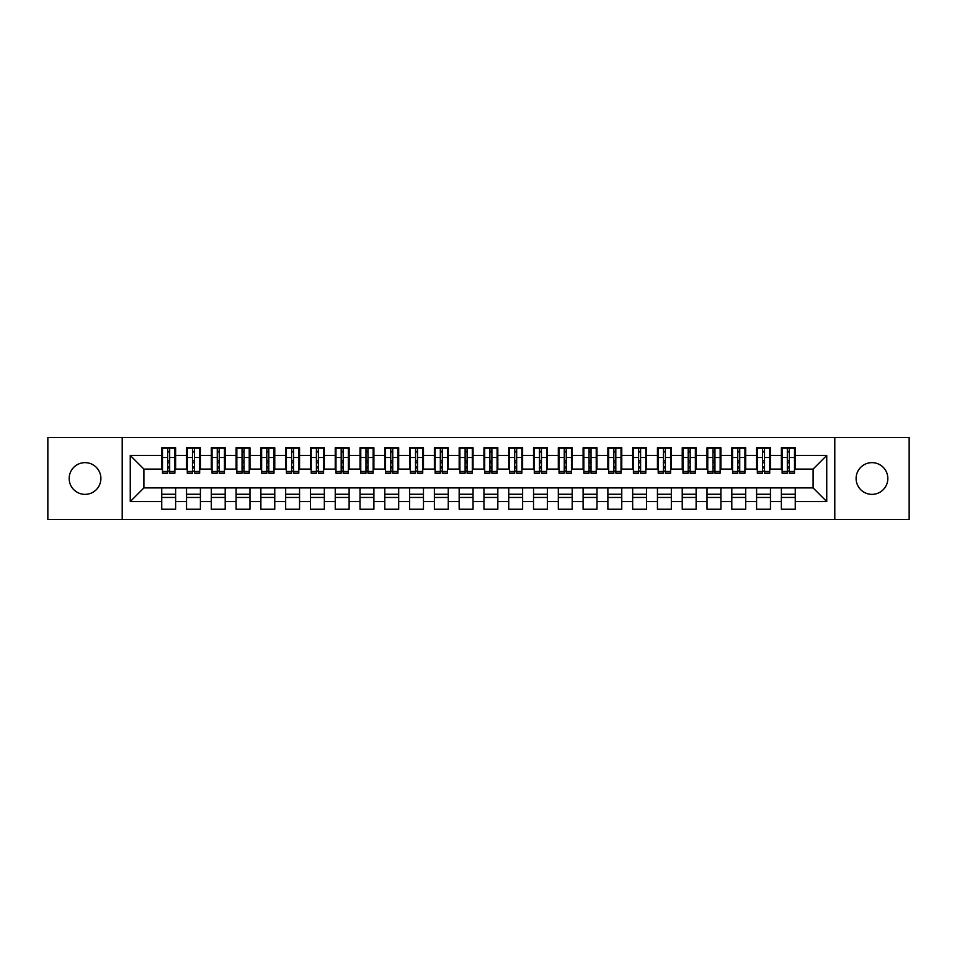 <?xml version="1.0" encoding="UTF-8"?>
<svg xmlns="http://www.w3.org/2000/svg" width="957" height="957" viewBox="0 0 957 957"><rect width="100%" height="100%" fill="white"/><g stroke="black" fill="none" stroke-linecap="round" stroke-linejoin="round"><path stroke-width="1.44" d="M871.971 462.638A15.862 15.862 0 0 0 856.108 478.5A15.862 15.862 0 0 0 871.971 494.362A15.862 15.862 0 0 0 887.833 478.5A15.862 15.862 0 0 0 871.971 462.638M85.029 462.638A15.862 15.862 0 0 0 69.167 478.5A15.862 15.862 0 0 0 85.029 494.362A15.862 15.862 0 0 0 100.892 478.5A15.862 15.862 0 0 0 85.029 462.638M834.791 519.4L909.15 519.4L909.15 437.6L834.791 437.6L834.791 519.4L122.209 519.4L122.209 437.6L47.85 437.6L47.85 519.4L122.209 519.4M787.324 462.757L789.31 462.757L787.324 462.757M795.255 494.243L781.379 494.243M781.379 497.461L795.255 497.461M762.538 462.757L764.523 462.757L762.538 462.757M770.469 494.243L756.592 494.243M756.592 497.461L770.469 497.461M737.763 462.757L739.737 462.757L737.763 462.757M745.694 494.243L731.806 494.243M731.806 497.461L745.694 497.461M712.977 462.757L714.951 462.757L712.977 462.757M720.908 494.243L707.02 494.243M707.02 497.461L720.908 497.461M688.191 462.757L690.164 462.757L688.191 462.757M696.122 494.243L682.233 494.243M682.233 497.461L696.122 497.461M663.404 462.757L665.378 462.757L663.404 462.757M671.336 494.243L657.447 494.243M657.447 497.461L671.336 497.461M638.618 462.757L640.604 462.757L638.618 462.757M646.549 494.243L632.661 494.243M632.661 497.461L646.549 497.461M613.832 462.757L615.818 462.757L613.832 462.757M621.763 494.243L607.886 494.243M607.886 497.461L621.763 497.461M589.045 462.757L591.031 462.757L589.045 462.757M596.977 494.243L583.1 494.243M583.1 497.461L596.977 497.461M564.259 462.757L566.245 462.757L564.259 462.757M572.19 494.243L558.314 494.243M558.314 497.461L572.19 497.461M539.473 462.757L541.459 462.757L539.473 462.757M547.404 494.243L533.528 494.243M533.528 497.461L547.404 497.461M514.687 462.757L516.672 462.757L514.687 462.757M522.618 494.243L508.741 494.243M508.741 497.461L522.618 497.461M489.9 462.757L491.886 462.757L489.9 462.757M497.831 494.243L483.955 494.243M483.955 497.461L497.831 497.461M465.114 462.757L467.1 462.757L465.114 462.757M473.045 494.243L459.169 494.243M459.169 497.461L473.045 497.461M440.328 462.757L442.313 462.757L440.328 462.757M448.259 494.243L434.382 494.243M434.382 497.461L448.259 497.461M415.541 462.757L417.527 462.757L415.541 462.757M423.473 494.243L409.596 494.243M409.596 497.461L423.473 497.461M390.755 462.757L392.741 462.757L390.755 462.757M398.686 494.243L384.81 494.243M384.81 497.461L398.686 497.461M365.969 462.757L367.955 462.757L365.969 462.757M373.9 494.243L360.023 494.243M360.023 497.461L373.9 497.461M341.182 462.757L343.168 462.757L341.182 462.757M349.114 494.243L335.237 494.243M335.237 497.461L349.114 497.461M316.396 462.757L318.382 462.757L316.396 462.757M324.339 494.243L310.451 494.243M310.451 497.461L324.339 497.461M291.622 462.757L293.596 462.757L291.622 462.757M299.553 494.243L285.665 494.243M285.665 497.461L299.553 497.461M266.836 462.757L268.809 462.757L266.836 462.757M274.767 494.243L260.878 494.243M260.878 497.461L274.767 497.461M242.049 462.757L244.023 462.757L242.049 462.757M249.98 494.243L236.092 494.243M236.092 497.461L249.98 497.461M217.263 462.757L219.237 462.757L217.263 462.757M225.194 494.243L211.306 494.243M211.306 497.461L225.194 497.461M192.477 462.757L194.462 462.757L192.477 462.757M200.408 494.243L186.531 494.243M186.531 497.461L200.408 497.461M834.791 437.6L122.209 437.6M162.487 469.086L143.897 469.086L130.26 455.448L130.26 501.552L161.745 501.552L161.745 509.232L175.621 509.232L175.621 501.552L186.531 501.552L186.531 509.232L200.408 509.232L200.408 501.552L211.306 501.552L211.306 509.232L225.194 509.232L225.194 501.552L236.092 501.552L236.092 509.232L249.98 509.232L249.98 501.552L260.878 501.552L260.878 509.232L274.767 509.232L274.767 501.552L285.665 501.552L285.665 509.232L299.553 509.232L299.553 501.552L310.451 501.552L310.451 509.232L324.339 509.232L324.339 501.552L335.237 501.552L335.237 509.232L349.114 509.232L349.114 501.552L360.023 501.552L360.023 509.232L373.9 509.232L373.9 501.552L384.81 501.552L384.81 509.232L398.686 509.232L398.686 501.552L409.596 501.552L409.596 509.232L423.473 509.232L423.473 501.552L434.382 501.552L434.382 509.232L448.259 509.232L448.259 501.552L459.169 501.552L459.169 509.232L473.045 509.232L473.045 501.552L483.955 501.552L483.955 509.232L497.831 509.232L497.831 501.552L508.741 501.552L508.741 509.232L522.618 509.232L522.618 501.552L533.528 501.552L533.528 509.232L547.404 509.232L547.404 501.552L558.314 501.552L558.314 509.232L572.19 509.232L572.19 501.552L583.1 501.552L583.1 509.232L596.977 509.232L596.977 501.552L607.886 501.552L607.886 509.232L621.763 509.232L621.763 501.552L632.661 501.552L632.661 509.232L646.549 509.232L646.549 501.552L657.447 501.552L657.447 509.232L671.336 509.232L671.336 501.552L682.233 501.552L682.233 509.232L696.122 509.232L696.122 501.552L707.02 501.552L707.02 509.232L720.908 509.232L720.908 501.552L731.806 501.552L731.806 509.232L745.694 509.232L745.694 501.552L756.592 501.552L756.592 509.232L770.469 509.232L770.469 501.552L781.379 501.552L781.379 509.232L795.255 509.232L795.255 487.914L813.103 487.914L813.103 469.086L794.513 469.086M130.26 455.448L161.745 455.448L161.745 469.086M813.103 469.086L826.74 455.448L795.255 455.448L795.255 447.768L781.379 447.768L781.379 455.448L770.469 455.448L770.469 447.768L756.592 447.768L756.592 455.448L745.694 455.448L745.694 447.768L731.806 447.768L731.806 455.448L720.908 455.448L720.908 447.768L707.02 447.768L707.02 455.448L696.122 455.448L696.122 447.768L682.233 447.768L682.233 455.448L671.336 455.448L671.336 447.768L657.447 447.768L657.447 455.448L646.549 455.448L646.549 447.768L632.661 447.768L632.661 455.448L621.763 455.448L621.763 447.768L607.886 447.768L607.886 455.448L596.977 455.448L596.977 447.768L583.1 447.768L583.1 455.448L572.19 455.448L572.19 447.768L558.314 447.768L558.314 455.448L547.404 455.448L547.404 447.768L533.528 447.768L533.528 455.448L522.618 455.448L522.618 447.768L508.741 447.768L508.741 455.448L497.831 455.448L497.831 447.768L483.955 447.768L483.955 455.448L473.045 455.448L473.045 447.768L459.169 447.768L459.169 455.448L448.259 455.448L448.259 447.768L434.382 447.768L434.382 455.448L423.473 455.448L423.473 447.768L409.596 447.768L409.596 455.448L398.686 455.448L398.686 447.768L384.81 447.768L384.81 455.448L373.9 455.448L373.9 447.768L360.023 447.768L360.023 455.448L349.114 455.448L349.114 447.768L335.237 447.768L335.237 455.448L324.339 455.448L324.339 447.768L310.451 447.768L310.451 455.448L299.553 455.448L299.553 447.768L285.665 447.768L285.665 455.448L274.767 455.448L274.767 447.768L260.878 447.768L260.878 455.448L249.98 455.448L249.98 447.768L236.092 447.768L236.092 455.448L225.194 455.448L225.194 447.768L211.306 447.768L211.306 455.448L200.408 455.448L200.408 447.768L186.531 447.768L186.531 455.448L175.621 455.448L175.621 447.768L161.745 447.768L161.745 455.448M826.74 455.448L826.74 501.552L795.255 501.552M770.469 501.552L770.469 487.914L795.255 487.914M781.379 501.552L781.379 487.914M795.255 455.448L795.255 469.086M745.694 501.552L745.694 487.914L770.469 487.914M756.592 501.552L756.592 487.914M781.379 455.448L781.379 469.086L769.727 469.086M770.469 455.448L770.469 469.086M720.908 501.552L720.908 487.914L745.694 487.914M731.806 501.552L731.806 487.914M756.592 455.448L756.592 469.086L744.941 469.086M745.694 455.448L745.694 469.086M696.122 501.552L696.122 487.914L720.908 487.914M707.02 501.552L707.02 487.914M731.806 455.448L731.806 469.086L720.154 469.086M720.908 455.448L720.908 469.086M671.336 501.552L671.336 487.914L696.122 487.914M682.233 501.552L682.233 487.914M707.02 455.448L707.02 469.086L695.368 469.086M696.122 455.448L696.122 469.086M646.549 501.552L646.549 487.914L671.336 487.914M657.447 501.552L657.447 487.914M682.233 455.448L682.233 469.086L670.594 469.086M671.336 455.448L671.336 469.086M621.763 501.552L621.763 487.914L646.549 487.914M632.661 501.552L632.661 487.914M657.447 455.448L657.447 469.086L645.808 469.086M646.549 455.448L646.549 469.086M596.977 501.552L596.977 487.914L621.763 487.914M607.886 501.552L607.886 487.914M632.661 455.448L632.661 469.086L621.021 469.086M621.763 455.448L621.763 469.086M572.19 501.552L572.19 487.914L596.977 487.914M583.1 501.552L583.1 487.914M607.886 455.448L607.886 469.086L596.235 469.086M596.977 455.448L596.977 469.086M547.404 501.552L547.404 487.914L572.19 487.914M558.314 501.552L558.314 487.914M583.1 455.448L583.1 469.086L571.449 469.086M572.19 455.448L572.19 469.086M522.618 501.552L522.618 487.914L547.404 487.914M533.528 501.552L533.528 487.914M558.314 455.448L558.314 469.086L546.662 469.086M547.404 455.448L547.404 469.086M497.831 501.552L497.831 487.914L522.618 487.914M508.741 501.552L508.741 487.914M533.528 455.448L533.528 469.086L521.876 469.086M522.618 455.448L522.618 469.086M473.045 501.552L473.045 487.914L497.831 487.914M483.955 501.552L483.955 487.914M508.741 455.448L508.741 469.086L497.09 469.086M497.831 455.448L497.831 469.086M448.259 501.552L448.259 487.914L473.045 487.914M459.169 501.552L459.169 487.914M483.955 455.448L483.955 469.086L472.303 469.086M473.045 455.448L473.045 469.086M423.473 501.552L423.473 487.914L448.259 487.914M434.382 501.552L434.382 487.914M459.169 455.448L459.169 469.086L447.517 469.086M448.259 455.448L448.259 469.086M398.686 501.552L398.686 487.914L423.473 487.914M409.596 501.552L409.596 487.914M434.382 455.448L434.382 469.086L422.731 469.086M423.473 455.448L423.473 469.086M373.9 501.552L373.9 487.914L398.686 487.914M384.81 501.552L384.81 487.914M409.596 455.448L409.596 469.086L397.945 469.086M398.686 455.448L398.686 469.086M349.114 501.552L349.114 487.914L373.9 487.914M360.023 501.552L360.023 487.914M384.81 455.448L384.81 469.086L373.158 469.086M373.9 455.448L373.9 469.086M324.339 501.552L324.339 487.914L349.114 487.914M335.237 501.552L335.237 487.914M360.023 455.448L360.023 469.086L348.372 469.086M349.114 455.448L349.114 469.086M299.553 501.552L299.553 487.914L324.339 487.914M310.451 501.552L310.451 487.914M335.237 455.448L335.237 469.086L323.586 469.086M324.339 455.448L324.339 469.086M274.767 501.552L274.767 487.914L299.553 487.914M285.665 501.552L285.665 487.914M310.451 455.448L310.451 469.086L298.799 469.086M299.553 455.448L299.553 469.086M249.98 501.552L249.98 487.914L274.767 487.914M260.878 501.552L260.878 487.914M285.665 455.448L285.665 469.086L274.013 469.086M274.767 455.448L274.767 469.086M225.194 501.552L225.194 487.914L249.98 487.914M236.092 501.552L236.092 487.914M260.878 455.448L260.878 469.086L249.239 469.086M249.98 455.448L249.98 469.086M200.408 501.552L200.408 487.914L225.194 487.914M211.306 501.552L211.306 487.914M236.092 455.448L236.092 469.086L224.452 469.086M225.194 455.448L225.194 469.086M175.621 501.552L175.621 487.914L200.408 487.914M186.531 501.552L186.531 487.914M211.306 455.448L211.306 469.086L199.666 469.086M200.408 455.448L200.408 469.086M167.69 462.757L169.676 462.757L167.69 462.757M175.621 494.243L161.745 494.243M161.745 497.461L175.621 497.461M130.26 501.552L143.897 487.914L175.621 487.914M161.745 501.552L161.745 487.914M186.531 455.448L186.531 469.086L174.88 469.086M175.621 455.448L175.621 469.086M143.897 469.086L143.897 487.914M782.12 469.086L781.379 469.086M757.334 469.086L756.592 469.086M732.548 469.086L731.806 469.086M707.761 469.086L707.02 469.086M682.987 469.086L682.233 469.086M658.201 469.086L657.447 469.086M633.414 469.086L632.661 469.086M608.628 469.086L607.886 469.086M583.842 469.086L583.1 469.086M559.055 469.086L558.314 469.086M534.269 469.086L533.528 469.086M509.483 469.086L508.741 469.086M484.697 469.086L483.955 469.086M459.91 469.086L459.169 469.086M435.124 469.086L434.382 469.086M410.338 469.086L409.596 469.086M385.551 469.086L384.81 469.086M360.765 469.086L360.023 469.086M335.979 469.086L335.237 469.086M311.192 469.086L310.451 469.086M286.406 469.086L285.665 469.086M261.632 469.086L260.878 469.086M236.846 469.086L236.092 469.086M212.059 469.086L211.306 469.086M187.273 469.086L186.531 469.086M826.74 501.552L813.103 487.914M162.487 448.02L174.88 448.02L162.487 448.02L162.487 473.177L167.69 473.177L167.69 448.103L174.88 448.139L174.88 473.177L169.676 473.177L169.676 448.139M167.69 451.333L169.676 451.333M167.69 471.083L169.676 471.083M169.676 467.973L167.69 467.973M167.69 466.753L169.676 466.753M175.621 459.539L174.88 459.539M175.621 462.757L174.88 462.757M162.487 459.539L161.745 459.539M162.487 462.757L161.745 462.757M187.273 448.02L199.666 448.02L187.273 448.02L187.273 473.177L192.477 473.177L192.477 448.103L199.666 448.139L199.666 473.177L194.462 473.177L194.462 448.139M192.477 451.333L194.462 451.333M192.477 471.083L194.462 471.083M194.462 467.973L192.477 467.973M192.477 466.753L194.462 466.753M200.408 459.539L199.666 459.539M200.408 462.757L199.666 462.757M187.273 459.539L186.531 459.539M187.273 462.757L186.531 462.757M212.059 448.02L224.452 448.02L212.059 448.02L212.059 473.177L217.263 473.177L217.263 448.103L224.452 448.139L224.452 473.177L219.237 473.177L219.237 448.139M217.263 451.333L219.237 451.333M217.263 471.083L219.237 471.083M219.237 467.973L217.263 467.973M217.263 466.753L219.237 466.753M225.194 459.539L224.452 459.539M225.194 462.757L224.452 462.757M212.059 459.539L211.306 459.539M212.059 462.757L211.306 462.757M236.846 448.02L249.239 448.02L236.846 448.02L236.846 473.177L242.049 473.177L242.049 448.103L249.239 448.139L249.239 473.177L244.023 473.177L244.023 448.139M242.049 451.333L244.023 451.333M242.049 471.083L244.023 471.083M244.023 467.973L242.049 467.973M242.049 466.753L244.023 466.753M249.98 459.539L249.239 459.539M249.98 462.757L249.239 462.757M236.846 459.539L236.092 459.539M236.846 462.757L236.092 462.757M261.632 448.02L274.013 448.02L261.632 448.02L261.632 473.177L266.836 473.177L266.836 448.103L274.013 448.139L274.013 473.177L268.809 473.177L268.809 448.139M266.836 451.333L268.809 451.333M266.836 471.083L268.809 471.083M268.809 467.973L266.836 467.973M266.836 466.753L268.809 466.753M274.767 459.539L274.013 459.539M274.767 462.757L274.013 462.757M261.632 459.539L260.878 459.539M261.632 462.757L260.878 462.757M286.406 448.02L298.799 448.02L286.406 448.02L286.406 473.177L291.622 473.177L291.622 448.103L298.799 448.139L298.799 473.177L293.596 473.177L293.596 448.139M291.622 451.333L293.596 451.333M291.622 471.083L293.596 471.083M293.596 467.973L291.622 467.973M291.622 466.753L293.596 466.753M299.553 459.539L298.799 459.539M299.553 462.757L298.799 462.757M286.406 459.539L285.665 459.539M286.406 462.757L285.665 462.757M311.192 448.02L323.586 448.02L311.192 448.02L311.192 473.177L316.396 473.177L316.396 448.103L323.586 448.139L323.586 473.177L318.382 473.177L318.382 448.139M316.396 451.333L318.382 451.333M316.396 471.083L318.382 471.083M318.382 467.973L316.396 467.973M316.396 466.753L318.382 466.753M324.339 459.539L323.586 459.539M324.339 462.757L323.586 462.757M311.192 459.539L310.451 459.539M311.192 462.757L310.451 462.757M335.979 448.02L348.372 448.02L335.979 448.02L335.979 473.177L341.182 473.177L341.182 448.103L348.372 448.139L348.372 473.177L343.168 473.177L343.168 448.139M341.182 451.333L343.168 451.333M341.182 471.083L343.168 471.083M343.168 467.973L341.182 467.973M341.182 466.753L343.168 466.753M349.114 459.539L348.372 459.539M349.114 462.757L348.372 462.757M335.979 459.539L335.237 459.539M335.979 462.757L335.237 462.757M360.765 448.02L373.158 448.02L360.765 448.02L360.765 473.177L365.969 473.177L365.969 448.103L373.158 448.139L373.158 473.177L367.955 473.177L367.955 448.139M365.969 451.333L367.955 451.333M365.969 471.083L367.955 471.083M367.955 467.973L365.969 467.973M365.969 466.753L367.955 466.753M373.9 459.539L373.158 459.539M373.9 462.757L373.158 462.757M360.765 459.539L360.023 459.539M360.765 462.757L360.023 462.757M385.551 448.02L397.945 448.02L385.551 448.02L385.551 473.177L390.755 473.177L390.755 448.103L397.945 448.139L397.945 473.177L392.741 473.177L392.741 448.139M390.755 451.333L392.741 451.333M390.755 471.083L392.741 471.083M392.741 467.973L390.755 467.973M390.755 466.753L392.741 466.753M398.686 459.539L397.945 459.539M398.686 462.757L397.945 462.757M385.551 459.539L384.81 459.539M385.551 462.757L384.81 462.757M410.338 448.02L422.731 448.02L410.338 448.02L410.338 473.177L415.541 473.177L415.541 448.103L422.731 448.139L422.731 473.177L417.527 473.177L417.527 448.139M415.541 451.333L417.527 451.333M415.541 471.083L417.527 471.083M417.527 467.973L415.541 467.973M415.541 466.753L417.527 466.753M423.473 459.539L422.731 459.539M423.473 462.757L422.731 462.757M410.338 459.539L409.596 459.539M410.338 462.757L409.596 462.757M435.124 448.02L447.517 448.02L435.124 448.02L435.124 473.177L440.328 473.177L440.328 448.103L447.517 448.139L447.517 473.177L442.313 473.177L442.313 448.139M440.328 451.333L442.313 451.333M440.328 471.083L442.313 471.083M442.313 467.973L440.328 467.973M440.328 466.753L442.313 466.753M448.259 459.539L447.517 459.539M448.259 462.757L447.517 462.757M435.124 459.539L434.382 459.539M435.124 462.757L434.382 462.757M459.91 448.02L472.303 448.02L459.91 448.02L459.91 473.177L465.114 473.177L465.114 448.103L472.303 448.139L472.303 473.177L467.1 473.177L467.1 448.139M465.114 451.333L467.1 451.333M465.114 471.083L467.1 471.083M467.1 467.973L465.114 467.973M465.114 466.753L467.1 466.753M473.045 459.539L472.303 459.539M473.045 462.757L472.303 462.757M459.91 459.539L459.169 459.539M459.91 462.757L459.169 462.757M484.697 448.02L497.09 448.02L484.697 448.02L484.697 473.177L489.9 473.177L489.9 448.103L497.09 448.139L497.09 473.177L491.886 473.177L491.886 448.139M489.9 451.333L491.886 451.333M489.9 471.083L491.886 471.083M491.886 467.973L489.9 467.973M489.9 466.753L491.886 466.753M497.831 459.539L497.09 459.539M497.831 462.757L497.09 462.757M484.697 459.539L483.955 459.539M484.697 462.757L483.955 462.757M509.483 448.02L521.876 448.02L509.483 448.02L509.483 473.177L514.687 473.177L514.687 448.103L521.876 448.139L521.876 473.177L516.672 473.177L516.672 448.139M514.687 451.333L516.672 451.333M514.687 471.083L516.672 471.083M516.672 467.973L514.687 467.973M514.687 466.753L516.672 466.753M522.618 459.539L521.876 459.539M522.618 462.757L521.876 462.757M509.483 459.539L508.741 459.539M509.483 462.757L508.741 462.757M534.269 448.02L546.662 448.02L534.269 448.02L534.269 473.177L539.473 473.177L539.473 448.103L546.662 448.139L546.662 473.177L541.459 473.177L541.459 448.139M539.473 451.333L541.459 451.333M539.473 471.083L541.459 471.083M541.459 467.973L539.473 467.973M539.473 466.753L541.459 466.753M547.404 459.539L546.662 459.539M547.404 462.757L546.662 462.757M534.269 459.539L533.528 459.539M534.269 462.757L533.528 462.757M559.055 448.02L571.449 448.02L559.055 448.02L559.055 473.177L564.259 473.177L564.259 448.103L571.449 448.139L571.449 473.177L566.245 473.177L566.245 448.139M564.259 451.333L566.245 451.333M564.259 471.083L566.245 471.083M566.245 467.973L564.259 467.973M564.259 466.753L566.245 466.753M572.19 459.539L571.449 459.539M572.19 462.757L571.449 462.757M559.055 459.539L558.314 459.539M559.055 462.757L558.314 462.757M583.842 448.02L596.235 448.02L583.842 448.02L583.842 473.177L589.045 473.177L589.045 448.103L596.235 448.139L596.235 473.177L591.031 473.177L591.031 448.139M589.045 451.333L591.031 451.333M589.045 471.083L591.031 471.083M591.031 467.973L589.045 467.973M589.045 466.753L591.031 466.753M596.977 459.539L596.235 459.539M596.977 462.757L596.235 462.757M583.842 459.539L583.1 459.539M583.842 462.757L583.1 462.757M608.628 448.02L621.021 448.02L608.628 448.02L608.628 473.177L613.832 473.177L613.832 448.103L621.021 448.139L621.021 473.177L615.818 473.177L615.818 448.139M613.832 451.333L615.818 451.333M613.832 471.083L615.818 471.083M615.818 467.973L613.832 467.973M613.832 466.753L615.818 466.753M621.763 459.539L621.021 459.539M621.763 462.757L621.021 462.757M608.628 459.539L607.886 459.539M608.628 462.757L607.886 462.757M633.414 448.02L645.808 448.02L633.414 448.02L633.414 473.177L638.618 473.177L638.618 448.103L645.808 448.139L645.808 473.177L640.604 473.177L640.604 448.139M638.618 451.333L640.604 451.333M638.618 471.083L640.604 471.083M640.604 467.973L638.618 467.973M638.618 466.753L640.604 466.753M646.549 459.539L645.808 459.539M646.549 462.757L645.808 462.757M633.414 459.539L632.661 459.539M633.414 462.757L632.661 462.757M658.201 448.02L670.594 448.02L658.201 448.02L658.201 473.177L663.404 473.177L663.404 448.103L670.594 448.139L670.594 473.177L665.378 473.177L665.378 448.139M663.404 451.333L665.378 451.333M663.404 471.083L665.378 471.083M665.378 467.973L663.404 467.973M663.404 466.753L665.378 466.753M671.336 459.539L670.594 459.539M671.336 462.757L670.594 462.757M658.201 459.539L657.447 459.539M658.201 462.757L657.447 462.757M682.987 448.02L695.368 448.02L682.987 448.02L682.987 473.177L688.191 473.177L688.191 448.103L695.368 448.139L695.368 473.177L690.164 473.177L690.164 448.139M688.191 451.333L690.164 451.333M688.191 471.083L690.164 471.083M690.164 467.973L688.191 467.973M688.191 466.753L690.164 466.753M696.122 459.539L695.368 459.539M696.122 462.757L695.368 462.757M682.987 459.539L682.233 459.539M682.987 462.757L682.233 462.757M707.761 448.02L720.154 448.02L707.761 448.02L707.761 473.177L712.977 473.177L712.977 448.103L720.154 448.139L720.154 473.177L714.951 473.177L714.951 448.139M712.977 451.333L714.951 451.333M712.977 471.083L714.951 471.083M714.951 467.973L712.977 467.973M712.977 466.753L714.951 466.753M720.908 459.539L720.154 459.539M720.908 462.757L720.154 462.757M707.761 459.539L707.02 459.539M707.761 462.757L707.02 462.757M732.548 448.02L744.941 448.02L732.548 448.02L732.548 473.177L737.763 473.177L737.763 448.103L744.941 448.139L744.941 473.177L739.737 473.177L739.737 448.139M737.763 451.333L739.737 451.333M737.763 471.083L739.737 471.083M739.737 467.973L737.763 467.973M737.763 466.753L739.737 466.753M745.694 459.539L744.941 459.539M745.694 462.757L744.941 462.757M732.548 459.539L731.806 459.539M732.548 462.757L731.806 462.757M757.334 448.02L769.727 448.02L757.334 448.02L757.334 473.177L762.538 473.177L762.538 448.103L769.727 448.139L769.727 473.177L764.523 473.177L764.523 448.139M762.538 451.333L764.523 451.333M762.538 471.083L764.523 471.083M764.523 467.973L762.538 467.973M762.538 466.753L764.523 466.753M770.469 459.539L769.727 459.539M770.469 462.757L769.727 462.757M757.334 459.539L756.592 459.539M757.334 462.757L756.592 462.757M782.12 448.02L794.513 448.02L782.12 448.02L782.12 473.177L787.324 473.177L787.324 448.103L794.513 448.139L794.513 473.177L789.31 473.177L789.31 448.139M787.324 451.333L789.31 451.333M787.324 471.083L789.31 471.083M789.31 467.973L787.324 467.973M787.324 466.753L789.31 466.753M795.255 459.539L794.513 459.539M795.255 462.757L794.513 462.757M782.12 459.539L781.379 459.539M782.12 462.757L781.379 462.757M162.487 448.139L167.69 448.139M169.676 471.466L174.88 471.466M169.676 457.518L174.88 457.518M162.487 471.466L167.69 471.466M162.487 457.518L167.69 457.518M167.69 460.867L169.676 460.867M167.69 451.979L169.676 451.979M187.273 448.139L192.477 448.139M194.462 471.466L199.666 471.466M194.462 457.518L199.666 457.518M187.273 471.466L192.477 471.466M187.273 457.518L192.477 457.518M192.477 460.867L194.462 460.867M192.477 451.979L194.462 451.979M212.059 448.139L217.263 448.139M219.237 471.466L224.452 471.466M219.237 457.518L224.452 457.518M212.059 471.466L217.263 471.466M212.059 457.518L217.263 457.518M217.263 460.867L219.237 460.867M217.263 451.979L219.237 451.979M236.846 448.139L242.049 448.139M244.023 471.466L249.239 471.466M244.023 457.518L249.239 457.518M236.846 471.466L242.049 471.466M236.846 457.518L242.049 457.518M242.049 460.867L244.023 460.867M242.049 451.979L244.023 451.979M261.632 448.139L266.836 448.139M268.809 471.466L274.013 471.466M268.809 457.518L274.013 457.518M261.632 471.466L266.836 471.466M261.632 457.518L266.836 457.518M266.836 460.867L268.809 460.867M266.836 451.979L268.809 451.979M286.406 448.139L291.622 448.139M293.596 471.466L298.799 471.466M293.596 457.518L298.799 457.518M286.406 471.466L291.622 471.466M286.406 457.518L291.622 457.518M291.622 460.867L293.596 460.867M291.622 451.979L293.596 451.979M311.192 448.139L316.396 448.139M318.382 471.466L323.586 471.466M318.382 457.518L323.586 457.518M311.192 471.466L316.396 471.466M311.192 457.518L316.396 457.518M316.396 460.867L318.382 460.867M316.396 451.979L318.382 451.979M335.979 448.139L341.182 448.139M343.168 471.466L348.372 471.466M343.168 457.518L348.372 457.518M335.979 471.466L341.182 471.466M335.979 457.518L341.182 457.518M341.182 460.867L343.168 460.867M341.182 451.979L343.168 451.979M360.765 448.139L365.969 448.139M367.955 471.466L373.158 471.466M367.955 457.518L373.158 457.518M360.765 471.466L365.969 471.466M360.765 457.518L365.969 457.518M365.969 460.867L367.955 460.867M365.969 451.979L367.955 451.979M385.551 448.139L390.755 448.139M392.741 471.466L397.945 471.466M392.741 457.518L397.945 457.518M385.551 471.466L390.755 471.466M385.551 457.518L390.755 457.518M390.755 460.867L392.741 460.867M390.755 451.979L392.741 451.979M410.338 448.139L415.541 448.139M417.527 471.466L422.731 471.466M417.527 457.518L422.731 457.518M410.338 471.466L415.541 471.466M410.338 457.518L415.541 457.518M415.541 460.867L417.527 460.867M415.541 451.979L417.527 451.979M435.124 448.139L440.328 448.139M442.313 471.466L447.517 471.466M442.313 457.518L447.517 457.518M435.124 471.466L440.328 471.466M435.124 457.518L440.328 457.518M440.328 460.867L442.313 460.867M440.328 451.979L442.313 451.979M459.91 448.139L465.114 448.139M467.1 471.466L472.303 471.466M467.1 457.518L472.303 457.518M459.91 471.466L465.114 471.466M459.91 457.518L465.114 457.518M465.114 460.867L467.1 460.867M465.114 451.979L467.1 451.979M484.697 448.139L489.9 448.139M491.886 471.466L497.09 471.466M491.886 457.518L497.09 457.518M484.697 471.466L489.9 471.466M484.697 457.518L489.9 457.518M489.9 460.867L491.886 460.867M489.9 451.979L491.886 451.979M509.483 448.139L514.687 448.139M516.672 471.466L521.876 471.466M516.672 457.518L521.876 457.518M509.483 471.466L514.687 471.466M509.483 457.518L514.687 457.518M514.687 460.867L516.672 460.867M514.687 451.979L516.672 451.979M534.269 448.139L539.473 448.139M541.459 471.466L546.662 471.466M541.459 457.518L546.662 457.518M534.269 471.466L539.473 471.466M534.269 457.518L539.473 457.518M539.473 460.867L541.459 460.867M539.473 451.979L541.459 451.979M559.055 448.139L564.259 448.139M566.245 471.466L571.449 471.466M566.245 457.518L571.449 457.518M559.055 471.466L564.259 471.466M559.055 457.518L564.259 457.518M564.259 460.867L566.245 460.867M564.259 451.979L566.245 451.979M583.842 448.139L589.045 448.139M591.031 471.466L596.235 471.466M591.031 457.518L596.235 457.518M583.842 471.466L589.045 471.466M583.842 457.518L589.045 457.518M589.045 460.867L591.031 460.867M589.045 451.979L591.031 451.979M608.628 448.139L613.832 448.139M615.818 471.466L621.021 471.466M615.818 457.518L621.021 457.518M608.628 471.466L613.832 471.466M608.628 457.518L613.832 457.518M613.832 460.867L615.818 460.867M613.832 451.979L615.818 451.979M633.414 448.139L638.618 448.139M640.604 471.466L645.808 471.466M640.604 457.518L645.808 457.518M633.414 471.466L638.618 471.466M633.414 457.518L638.618 457.518M638.618 460.867L640.604 460.867M638.618 451.979L640.604 451.979M658.201 448.139L663.404 448.139M665.378 471.466L670.594 471.466M665.378 457.518L670.594 457.518M658.201 471.466L663.404 471.466M658.201 457.518L663.404 457.518M663.404 460.867L665.378 460.867M663.404 451.979L665.378 451.979M682.987 448.139L688.191 448.139M690.164 471.466L695.368 471.466M690.164 457.518L695.368 457.518M682.987 471.466L688.191 471.466M682.987 457.518L688.191 457.518M688.191 460.867L690.164 460.867M688.191 451.979L690.164 451.979M707.761 448.139L712.977 448.139M714.951 471.466L720.154 471.466M714.951 457.518L720.154 457.518M707.761 471.466L712.977 471.466M707.761 457.518L712.977 457.518M712.977 460.867L714.951 460.867M712.977 451.979L714.951 451.979M732.548 448.139L737.763 448.139M739.737 471.466L744.941 471.466M739.737 457.518L744.941 457.518M732.548 471.466L737.763 471.466M732.548 457.518L737.763 457.518M737.763 460.867L739.737 460.867M737.763 451.979L739.737 451.979M757.334 448.139L762.538 448.139M764.523 471.466L769.727 471.466M764.523 457.518L769.727 457.518M757.334 471.466L762.538 471.466M757.334 457.518L762.538 457.518M762.538 460.867L764.523 460.867M762.538 451.979L764.523 451.979M782.12 448.139L787.324 448.139M789.31 471.466L794.513 471.466M789.31 457.518L794.513 457.518M782.12 471.466L787.324 471.466M782.12 457.518L787.324 457.518M787.324 460.867L789.31 460.867M787.324 451.979L789.31 451.979"/></g></svg>
